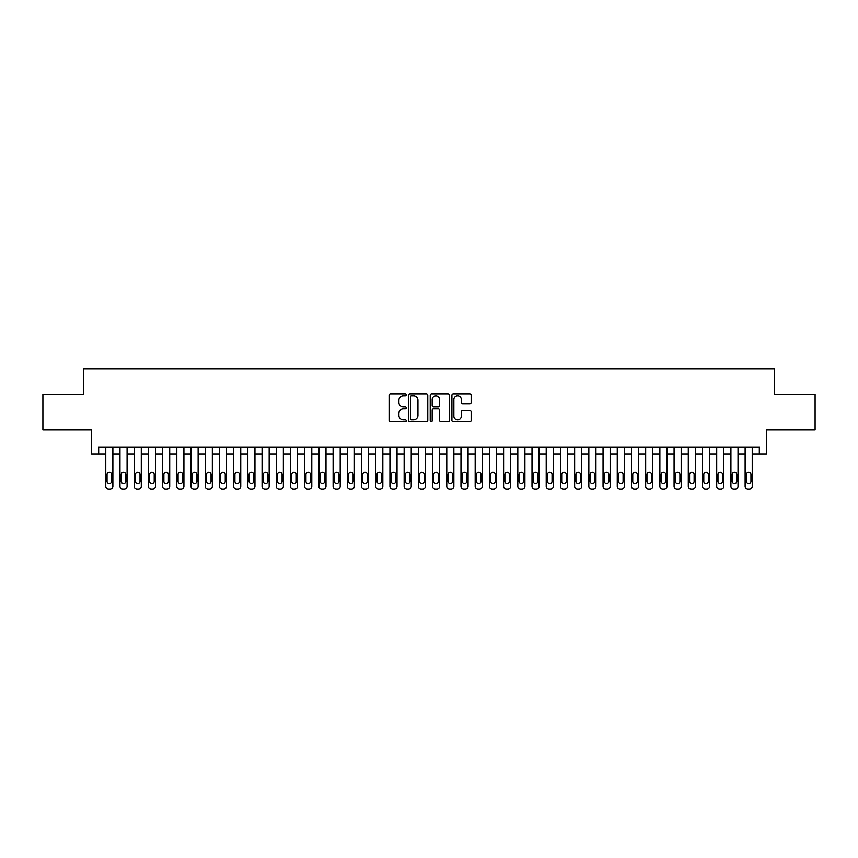 <?xml version="1.0" encoding="UTF-8"?>
<svg xmlns="http://www.w3.org/2000/svg" width="858" height="858" viewBox="0 0 858 858"><rect width="100%" height="100%" fill="white"/><g stroke="black" fill="none" stroke-linecap="round" stroke-linejoin="round"><path stroke-width="1.29" d="M406.263 394.927A0.976 0.976 0 0 0 405.287 393.951L390.476 393.951A1.394 1.394 0 0 0 389.082 395.345L389.082 420.452A1.394 1.394 0 0 0 390.476 421.846L405.287 421.846A0.976 0.976 0 0 0 406.263 420.87A0.976 0.976 0 0 0 405.287 419.894L403.378 419.894A4.462 4.462 0 0 1 398.916 415.433L398.916 413.341A4.462 4.462 0 0 1 403.378 408.88L405.287 408.88A0.976 0.976 0 0 0 406.263 407.904A0.976 0.976 0 0 0 405.287 406.928L403.378 406.928A4.462 4.462 0 0 1 398.916 402.466L398.916 400.375A4.462 4.462 0 0 1 403.378 395.903L405.287 395.903A0.976 0.976 0 0 0 406.263 394.927M469.755 403.786A1.394 1.394 0 0 0 471.149 402.391L471.149 395.345A1.394 1.394 0 0 0 469.755 393.951L453.303 393.951A1.394 1.394 0 0 0 451.909 395.345L451.909 420.452A1.394 1.394 0 0 0 453.303 421.846L469.755 421.846A1.394 1.394 0 0 0 471.149 420.452L471.149 411.947A1.394 1.394 0 0 0 469.755 410.553L462.719 410.553A1.394 1.394 0 0 0 461.325 411.947L461.325 416.162A3.732 3.732 0 0 1 457.593 419.894A3.732 3.732 0 0 1 453.861 416.162L453.861 399.635A3.732 3.732 0 0 1 457.593 395.903A3.732 3.732 0 0 1 461.325 399.635L461.325 402.391A1.394 1.394 0 0 0 462.719 403.786L469.755 403.786M759.33 454.075L766.441 454.075L766.441 429.922L815.1 429.922L815.1 394.401L774.248 394.401L774.248 368.833L83.752 368.833L83.752 394.401L42.9 394.401L42.9 429.922L91.559 429.922L91.559 454.075L105.77 454.075L105.77 486.325A2.842 2.842 0 0 0 108.612 489.167L110.028 489.167A2.842 2.842 0 0 0 112.87 486.325L112.87 454.075L119.981 454.075L119.981 486.325A2.842 2.842 0 0 0 122.823 489.167L124.238 489.167A2.842 2.842 0 0 0 127.081 486.325L127.081 454.075L134.18 454.075L134.18 486.325A2.842 2.842 0 0 0 137.023 489.167L138.449 489.167A2.842 2.842 0 0 0 141.291 486.325L141.291 454.075L148.391 454.075L148.391 486.325A2.842 2.842 0 0 0 151.233 489.167L152.66 489.167A2.842 2.842 0 0 0 155.502 486.325L155.502 454.075L162.602 454.075L162.602 486.325A2.842 2.842 0 0 0 165.444 489.167L166.86 489.167A2.842 2.842 0 0 0 169.702 486.325L169.702 454.075L176.812 454.075L176.812 486.325A2.842 2.842 0 0 0 179.654 489.167L181.07 489.167A2.842 2.842 0 0 0 183.912 486.325L183.912 454.075L191.012 454.075L191.012 486.325A2.842 2.842 0 0 0 193.854 489.167L195.281 489.167A2.842 2.842 0 0 0 198.123 486.325L198.123 454.075L205.223 454.075L205.223 486.325A2.842 2.842 0 0 0 208.065 489.167L209.491 489.167A2.842 2.842 0 0 0 212.334 486.325L212.334 454.075L219.434 454.075L219.434 486.325A2.842 2.842 0 0 0 222.276 489.167L223.691 489.167A2.842 2.842 0 0 0 226.533 486.325L226.533 454.075L233.644 454.075L233.644 486.325A2.842 2.842 0 0 0 236.486 489.167L237.902 489.167A2.842 2.842 0 0 0 240.744 486.325L240.744 454.075L247.844 454.075L247.844 486.325A2.842 2.842 0 0 0 250.686 489.167L252.113 489.167A2.842 2.842 0 0 0 254.955 486.325L254.955 454.075L262.055 454.075L262.055 486.325A2.842 2.842 0 0 0 264.897 489.167L266.323 489.167A2.842 2.842 0 0 0 269.165 486.325L269.165 454.075L276.265 454.075L276.265 486.325A2.842 2.842 0 0 0 279.107 489.167L280.523 489.167A2.842 2.842 0 0 0 283.365 486.325L283.365 454.075L290.476 454.075L290.476 486.325A2.842 2.842 0 0 0 293.318 489.167L294.734 489.167A2.842 2.842 0 0 0 297.576 486.325L297.576 454.075L304.676 454.075L304.676 486.325A2.842 2.842 0 0 0 307.518 489.167L308.944 489.167A2.842 2.842 0 0 0 311.786 486.325L311.786 454.075L318.886 454.075L318.886 486.325A2.842 2.842 0 0 0 321.729 489.167L323.155 489.167A2.842 2.842 0 0 0 325.997 486.325L325.997 454.075L333.097 454.075L333.097 486.325A2.842 2.842 0 0 0 335.939 489.167L337.355 489.167A2.842 2.842 0 0 0 340.197 486.325L340.197 454.075L347.308 454.075L347.308 486.325A2.842 2.842 0 0 0 350.15 489.167L351.566 489.167A2.842 2.842 0 0 0 354.408 486.325L354.408 454.075L361.508 454.075L361.508 486.325A2.842 2.842 0 0 0 364.35 489.167L365.776 489.167A2.842 2.842 0 0 0 368.618 486.325L368.618 454.075L375.718 454.075L375.718 486.325A2.842 2.842 0 0 0 378.56 489.167L379.987 489.167A2.842 2.842 0 0 0 382.829 486.325L382.829 454.075L389.929 454.075L389.929 486.325A2.842 2.842 0 0 0 392.771 489.167L394.187 489.167A2.842 2.842 0 0 0 397.029 486.325L397.029 454.075L404.139 454.075L404.139 486.325A2.842 2.842 0 0 0 406.982 489.167L408.397 489.167A2.842 2.842 0 0 0 411.239 486.325L411.239 454.075L418.339 454.075L418.339 486.325A2.842 2.842 0 0 0 421.181 489.167L422.608 489.167A2.842 2.842 0 0 0 425.45 486.325L425.45 454.075L432.55 454.075L432.55 486.325A2.842 2.842 0 0 0 435.392 489.167L436.819 489.167A2.842 2.842 0 0 0 439.661 486.325L439.661 454.075L446.761 454.075L446.761 486.325A2.842 2.842 0 0 0 449.603 489.167L451.018 489.167A2.842 2.842 0 0 0 453.861 486.325L453.861 454.075L460.971 454.075L460.971 486.325A2.842 2.842 0 0 0 463.813 489.167L465.229 489.167A2.842 2.842 0 0 0 468.071 486.325L468.071 454.075L475.171 454.075L475.171 486.325A2.842 2.842 0 0 0 478.013 489.167L479.44 489.167A2.842 2.842 0 0 0 482.282 486.325L482.282 454.075L489.382 454.075L489.382 486.325A2.842 2.842 0 0 0 492.224 489.167L493.65 489.167A2.842 2.842 0 0 0 496.492 486.325L496.492 454.075L503.592 454.075L503.592 486.325A2.842 2.842 0 0 0 506.435 489.167L507.85 489.167A2.842 2.842 0 0 0 510.692 486.325L510.692 454.075L517.803 454.075L517.803 486.325A2.842 2.842 0 0 0 520.645 489.167L522.061 489.167A2.842 2.842 0 0 0 524.903 486.325L524.903 454.075L532.003 454.075L532.003 486.325A2.842 2.842 0 0 0 534.845 489.167L536.271 489.167A2.842 2.842 0 0 0 539.114 486.325L539.114 454.075L546.214 454.075L546.214 486.325A2.842 2.842 0 0 0 549.056 489.167L550.482 489.167A2.842 2.842 0 0 0 553.324 486.325L553.324 454.075L560.424 454.075L560.424 486.325A2.842 2.842 0 0 0 563.266 489.167L564.682 489.167A2.842 2.842 0 0 0 567.524 486.325L567.524 454.075L574.635 454.075L574.635 486.325A2.842 2.842 0 0 0 577.477 489.167L578.893 489.167A2.842 2.842 0 0 0 581.735 486.325L581.735 454.075L588.835 454.075L588.835 486.325A2.842 2.842 0 0 0 591.677 489.167L593.103 489.167A2.842 2.842 0 0 0 595.945 486.325L595.945 454.075L603.045 454.075L603.045 486.325A2.842 2.842 0 0 0 605.887 489.167L607.314 489.167A2.842 2.842 0 0 0 610.156 486.325L610.156 454.075L617.256 454.075L617.256 486.325A2.842 2.842 0 0 0 620.098 489.167L621.514 489.167A2.842 2.842 0 0 0 624.356 486.325L624.356 454.075L631.467 454.075L631.467 486.325A2.842 2.842 0 0 0 634.309 489.167L635.724 489.167A2.842 2.842 0 0 0 638.567 486.325L638.567 454.075L645.666 454.075L645.666 486.325A2.842 2.842 0 0 0 648.509 489.167L649.935 489.167A2.842 2.842 0 0 0 652.777 486.325L652.777 454.075L659.877 454.075L659.877 486.325A2.842 2.842 0 0 0 662.719 489.167L664.146 489.167A2.842 2.842 0 0 0 666.988 486.325L666.988 454.075L674.088 454.075L674.088 486.325A2.842 2.842 0 0 0 676.93 489.167L678.346 489.167A2.842 2.842 0 0 0 681.188 486.325L681.188 454.075L688.298 454.075L688.298 486.325A2.842 2.842 0 0 0 691.14 489.167L692.556 489.167A2.842 2.842 0 0 0 695.398 486.325L695.398 454.075L702.498 454.075L702.498 486.325A2.842 2.842 0 0 0 705.34 489.167L706.767 489.167A2.842 2.842 0 0 0 709.609 486.325L709.609 454.075L716.709 454.075L716.709 486.325A2.842 2.842 0 0 0 719.551 489.167L720.977 489.167A2.842 2.842 0 0 0 723.82 486.325L723.82 454.075L730.919 454.075L730.919 486.325A2.842 2.842 0 0 0 733.762 489.167L735.177 489.167A2.842 2.842 0 0 0 738.019 486.325L738.019 454.075L745.13 454.075L745.13 486.325A2.842 2.842 0 0 0 747.972 489.167L749.388 489.167A2.842 2.842 0 0 0 752.23 486.325L752.23 454.075L759.33 454.075L759.33 446.975L98.67 446.975L98.67 454.075M427.777 395.345A1.394 1.394 0 0 0 426.383 393.951L409.931 393.951A1.394 1.394 0 0 0 408.537 395.345L408.537 420.452A1.394 1.394 0 0 0 409.931 421.846L426.383 421.846A1.394 1.394 0 0 0 427.777 420.452L427.777 395.345M431.617 393.951L448.069 393.951A1.394 1.394 0 0 1 449.463 395.345L449.463 420.452A1.394 1.394 0 0 1 448.069 421.846L441.033 421.846A1.394 1.394 0 0 1 439.639 420.452L439.639 410.274A1.394 1.394 0 0 0 438.234 408.88L433.569 408.88A1.394 1.394 0 0 0 432.175 410.274L432.175 420.87A0.976 0.976 0 0 1 431.199 421.846A0.976 0.976 0 0 1 430.223 420.87L430.223 395.345A1.394 1.394 0 0 1 431.617 393.951M411.465 395.903A0.976 0.976 0 0 0 410.489 396.879L410.489 418.919A0.976 0.976 0 0 0 411.465 419.894L413.481 419.894A4.462 4.462 0 0 0 417.943 415.433L417.943 400.375A4.462 4.462 0 0 0 413.481 395.903L411.465 395.903M439.639 399.71A3.732 3.732 0 0 0 435.907 395.978A3.732 3.732 0 0 0 432.175 399.71L432.175 405.534A1.394 1.394 0 0 0 433.569 406.928L438.234 406.928A1.394 1.394 0 0 0 439.639 405.534L439.639 399.71M112.87 446.975L112.87 486.325M105.77 446.975L105.77 486.325M111.594 481.209A2.274 2.274 0 0 1 109.32 483.483A2.274 2.274 0 0 1 107.046 481.209L107.046 474.399A2.274 2.274 0 0 1 109.32 472.125A2.274 2.274 0 0 1 111.594 474.399L111.594 481.209M108.612 489.167L110.028 489.167M127.081 446.975L127.081 486.325M119.981 446.975L119.981 486.325M125.804 481.209A2.274 2.274 0 0 1 123.531 483.483A2.274 2.274 0 0 1 121.257 481.209L121.257 474.399A2.274 2.274 0 0 1 123.531 472.125A2.274 2.274 0 0 1 125.804 474.399L125.804 481.209M122.823 489.167L124.238 489.167M141.291 446.975L141.291 486.325M134.18 446.975L134.18 486.325M140.015 481.209A2.274 2.274 0 0 1 137.741 483.483A2.274 2.274 0 0 1 135.467 481.209L135.467 474.399A2.274 2.274 0 0 1 137.741 472.125A2.274 2.274 0 0 1 140.015 474.399L140.015 481.209M137.023 489.167L138.449 489.167M155.502 446.975L155.502 486.325M148.391 446.975L148.391 486.325M154.215 481.209A2.274 2.274 0 0 1 151.941 483.483A2.274 2.274 0 0 1 149.667 481.209L149.667 474.399A2.274 2.274 0 0 1 151.941 472.125A2.274 2.274 0 0 1 154.215 474.399L154.215 481.209M151.233 489.167L152.66 489.167M169.702 446.975L169.702 486.325M162.602 446.975L162.602 486.325M168.425 481.209A2.274 2.274 0 0 1 166.152 483.483A2.274 2.274 0 0 1 163.878 481.209L163.878 474.399A2.274 2.274 0 0 1 166.152 472.125A2.274 2.274 0 0 1 168.425 474.399L168.425 481.209M165.444 489.167L166.86 489.167M183.912 446.975L183.912 486.325M176.812 446.975L176.812 486.325M182.636 481.209A2.274 2.274 0 0 1 180.362 483.483A2.274 2.274 0 0 1 178.089 481.209L178.089 474.399A2.274 2.274 0 0 1 180.362 472.125A2.274 2.274 0 0 1 182.636 474.399L182.636 481.209M179.654 489.167L181.07 489.167M198.123 446.975L198.123 486.325M191.012 446.975L191.012 486.325M196.847 481.209A2.274 2.274 0 0 1 194.573 483.483A2.274 2.274 0 0 1 192.299 481.209L192.299 474.399A2.274 2.274 0 0 1 194.573 472.125A2.274 2.274 0 0 1 196.847 474.399L196.847 481.209M193.854 489.167L195.281 489.167M212.334 446.975L212.334 486.325M205.223 446.975L205.223 486.325M211.047 481.209A2.274 2.274 0 0 1 208.773 483.483A2.274 2.274 0 0 1 206.499 481.209L206.499 474.399A2.274 2.274 0 0 1 208.773 472.125A2.274 2.274 0 0 1 211.047 474.399L211.047 481.209M208.065 489.167L209.491 489.167M226.533 446.975L226.533 486.325M219.434 446.975L219.434 486.325M225.257 481.209A2.274 2.274 0 0 1 222.983 483.483A2.274 2.274 0 0 1 220.71 481.209L220.71 474.399A2.274 2.274 0 0 1 222.983 472.125A2.274 2.274 0 0 1 225.257 474.399L225.257 481.209M222.276 489.167L223.691 489.167M240.744 446.975L240.744 486.325M233.644 446.975L233.644 486.325M239.468 481.209A2.274 2.274 0 0 1 237.194 483.483A2.274 2.274 0 0 1 234.92 481.209L234.92 474.399A2.274 2.274 0 0 1 237.194 472.125A2.274 2.274 0 0 1 239.468 474.399L239.468 481.209M236.486 489.167L237.902 489.167M254.955 446.975L254.955 486.325M247.844 446.975L247.844 486.325M253.678 481.209A2.274 2.274 0 0 1 251.405 483.483A2.274 2.274 0 0 1 249.131 481.209L249.131 474.399A2.274 2.274 0 0 1 251.405 472.125A2.274 2.274 0 0 1 253.678 474.399L253.678 481.209M250.686 489.167L252.113 489.167M269.165 446.975L269.165 486.325M262.055 446.975L262.055 486.325M267.878 481.209A2.274 2.274 0 0 1 265.605 483.483A2.274 2.274 0 0 1 263.331 481.209L263.331 474.399A2.274 2.274 0 0 1 265.605 472.125A2.274 2.274 0 0 1 267.878 474.399L267.878 481.209M264.897 489.167L266.323 489.167M283.365 446.975L283.365 486.325M276.265 446.975L276.265 486.325M282.089 481.209A2.274 2.274 0 0 1 279.815 483.483A2.274 2.274 0 0 1 277.542 481.209L277.542 474.399A2.274 2.274 0 0 1 279.815 472.125A2.274 2.274 0 0 1 282.089 474.399L282.089 481.209M279.107 489.167L280.523 489.167M297.576 446.975L297.576 486.325M290.476 446.975L290.476 486.325M296.3 481.209A2.274 2.274 0 0 1 294.026 483.483A2.274 2.274 0 0 1 291.752 481.209L291.752 474.399A2.274 2.274 0 0 1 294.026 472.125A2.274 2.274 0 0 1 296.3 474.399L296.3 481.209M293.318 489.167L294.734 489.167M311.786 446.975L311.786 486.325M304.676 446.975L304.676 486.325M310.51 481.209A2.274 2.274 0 0 1 308.236 483.483A2.274 2.274 0 0 1 305.963 481.209L305.963 474.399A2.274 2.274 0 0 1 308.236 472.125A2.274 2.274 0 0 1 310.51 474.399L310.51 481.209M307.518 489.167L308.944 489.167M325.997 446.975L325.997 486.325M318.886 446.975L318.886 486.325M324.71 481.209A2.274 2.274 0 0 1 322.436 483.483A2.274 2.274 0 0 1 320.163 481.209L320.163 474.399A2.274 2.274 0 0 1 322.436 472.125A2.274 2.274 0 0 1 324.71 474.399L324.71 481.209M321.729 489.167L323.155 489.167M340.197 446.975L340.197 486.325M333.097 446.975L333.097 486.325M338.921 481.209A2.274 2.274 0 0 1 336.647 483.483A2.274 2.274 0 0 1 334.373 481.209L334.373 474.399A2.274 2.274 0 0 1 336.647 472.125A2.274 2.274 0 0 1 338.921 474.399L338.921 481.209M335.939 489.167L337.355 489.167M354.408 446.975L354.408 486.325M347.308 446.975L347.308 486.325M353.131 481.209A2.274 2.274 0 0 1 350.858 483.483A2.274 2.274 0 0 1 348.584 481.209L348.584 474.399A2.274 2.274 0 0 1 350.858 472.125A2.274 2.274 0 0 1 353.131 474.399L353.131 481.209M350.15 489.167L351.566 489.167M368.618 446.975L368.618 486.325M361.508 446.975L361.508 486.325M367.342 481.209A2.274 2.274 0 0 1 365.068 483.483A2.274 2.274 0 0 1 362.795 481.209L362.795 474.399A2.274 2.274 0 0 1 365.068 472.125A2.274 2.274 0 0 1 367.342 474.399L367.342 481.209M364.35 489.167L365.776 489.167M382.829 446.975L382.829 486.325M375.718 446.975L375.718 486.325M381.542 481.209A2.274 2.274 0 0 1 379.268 483.483A2.274 2.274 0 0 1 376.994 481.209L376.994 474.399A2.274 2.274 0 0 1 379.268 472.125A2.274 2.274 0 0 1 381.542 474.399L381.542 481.209M378.56 489.167L379.987 489.167M397.029 446.975L397.029 486.325M389.929 446.975L389.929 486.325M395.752 481.209A2.274 2.274 0 0 1 393.479 483.483A2.274 2.274 0 0 1 391.205 481.209L391.205 474.399A2.274 2.274 0 0 1 393.479 472.125A2.274 2.274 0 0 1 395.752 474.399L395.752 481.209M392.771 489.167L394.187 489.167M411.239 446.975L411.239 486.325M404.139 446.975L404.139 486.325M409.963 481.209A2.274 2.274 0 0 1 407.689 483.483A2.274 2.274 0 0 1 405.416 481.209L405.416 474.399A2.274 2.274 0 0 1 407.689 472.125A2.274 2.274 0 0 1 409.963 474.399L409.963 481.209M406.982 489.167L408.397 489.167M425.45 446.975L425.45 486.325M418.339 446.975L418.339 486.325M424.174 481.209A2.274 2.274 0 0 1 421.9 483.483A2.274 2.274 0 0 1 419.626 481.209L419.626 474.399A2.274 2.274 0 0 1 421.9 472.125A2.274 2.274 0 0 1 424.174 474.399L424.174 481.209M421.181 489.167L422.608 489.167M439.661 446.975L439.661 486.325M432.55 446.975L432.55 486.325M438.374 481.209A2.274 2.274 0 0 1 436.1 483.483A2.274 2.274 0 0 1 433.826 481.209L433.826 474.399A2.274 2.274 0 0 1 436.1 472.125A2.274 2.274 0 0 1 438.374 474.399L438.374 481.209M435.392 489.167L436.819 489.167M453.861 446.975L453.861 486.325M446.761 446.975L446.761 486.325M452.584 481.209A2.274 2.274 0 0 1 450.311 483.483A2.274 2.274 0 0 1 448.037 481.209L448.037 474.399A2.274 2.274 0 0 1 450.311 472.125A2.274 2.274 0 0 1 452.584 474.399L452.584 481.209M449.603 489.167L451.018 489.167M468.071 446.975L468.071 486.325M460.971 446.975L460.971 486.325M466.795 481.209A2.274 2.274 0 0 1 464.521 483.483A2.274 2.274 0 0 1 462.248 481.209L462.248 474.399A2.274 2.274 0 0 1 464.521 472.125A2.274 2.274 0 0 1 466.795 474.399L466.795 481.209M463.813 489.167L465.229 489.167M482.282 446.975L482.282 486.325M475.171 446.975L475.171 486.325M481.006 481.209A2.274 2.274 0 0 1 478.732 483.483A2.274 2.274 0 0 1 476.458 481.209L476.458 474.399A2.274 2.274 0 0 1 478.732 472.125A2.274 2.274 0 0 1 481.006 474.399L481.006 481.209M478.013 489.167L479.44 489.167M496.492 446.975L496.492 486.325M489.382 446.975L489.382 486.325M495.205 481.209A2.274 2.274 0 0 1 492.932 483.483A2.274 2.274 0 0 1 490.658 481.209L490.658 474.399A2.274 2.274 0 0 1 492.932 472.125A2.274 2.274 0 0 1 495.205 474.399L495.205 481.209M492.224 489.167L493.65 489.167M510.692 446.975L510.692 486.325M503.592 446.975L503.592 486.325M509.416 481.209A2.274 2.274 0 0 1 507.142 483.483A2.274 2.274 0 0 1 504.869 481.209L504.869 474.399A2.274 2.274 0 0 1 507.142 472.125A2.274 2.274 0 0 1 509.416 474.399L509.416 481.209M506.435 489.167L507.85 489.167M524.903 446.975L524.903 486.325M517.803 446.975L517.803 486.325M523.627 481.209A2.274 2.274 0 0 1 521.353 483.483A2.274 2.274 0 0 1 519.079 481.209L519.079 474.399A2.274 2.274 0 0 1 521.353 472.125A2.274 2.274 0 0 1 523.627 474.399L523.627 481.209M520.645 489.167L522.061 489.167M539.114 446.975L539.114 486.325M532.003 446.975L532.003 486.325M537.837 481.209A2.274 2.274 0 0 1 535.564 483.483A2.274 2.274 0 0 1 533.29 481.209L533.29 474.399A2.274 2.274 0 0 1 535.564 472.125A2.274 2.274 0 0 1 537.837 474.399L537.837 481.209M534.845 489.167L536.271 489.167M553.324 446.975L553.324 486.325M546.214 446.975L546.214 486.325M552.037 481.209A2.274 2.274 0 0 1 549.764 483.483A2.274 2.274 0 0 1 547.49 481.209L547.49 474.399A2.274 2.274 0 0 1 549.764 472.125A2.274 2.274 0 0 1 552.037 474.399L552.037 481.209M549.056 489.167L550.482 489.167M567.524 446.975L567.524 486.325M560.424 446.975L560.424 486.325M566.248 481.209A2.274 2.274 0 0 1 563.974 483.483A2.274 2.274 0 0 1 561.7 481.209L561.7 474.399A2.274 2.274 0 0 1 563.974 472.125A2.274 2.274 0 0 1 566.248 474.399L566.248 481.209M563.266 489.167L564.682 489.167M581.735 446.975L581.735 486.325M574.635 446.975L574.635 486.325M580.458 481.209A2.274 2.274 0 0 1 578.185 483.483A2.274 2.274 0 0 1 575.911 481.209L575.911 474.399A2.274 2.274 0 0 1 578.185 472.125A2.274 2.274 0 0 1 580.458 474.399L580.458 481.209M577.477 489.167L578.893 489.167M595.945 446.975L595.945 486.325M588.835 446.975L588.835 486.325M594.669 481.209A2.274 2.274 0 0 1 592.395 483.483A2.274 2.274 0 0 1 590.122 481.209L590.122 474.399A2.274 2.274 0 0 1 592.395 472.125A2.274 2.274 0 0 1 594.669 474.399L594.669 481.209M591.677 489.167L593.103 489.167M610.156 446.975L610.156 486.325M603.045 446.975L603.045 486.325M608.869 481.209A2.274 2.274 0 0 1 606.595 483.483A2.274 2.274 0 0 1 604.322 481.209L604.322 474.399A2.274 2.274 0 0 1 606.595 472.125A2.274 2.274 0 0 1 608.869 474.399L608.869 481.209M605.887 489.167L607.314 489.167M624.356 446.975L624.356 486.325M617.256 446.975L617.256 486.325M623.08 481.209A2.274 2.274 0 0 1 620.806 483.483A2.274 2.274 0 0 1 618.532 481.209L618.532 474.399A2.274 2.274 0 0 1 620.806 472.125A2.274 2.274 0 0 1 623.08 474.399L623.08 481.209M620.098 489.167L621.514 489.167M638.567 446.975L638.567 486.325M631.467 446.975L631.467 486.325M637.29 481.209A2.274 2.274 0 0 1 635.017 483.483A2.274 2.274 0 0 1 632.743 481.209L632.743 474.399A2.274 2.274 0 0 1 635.017 472.125A2.274 2.274 0 0 1 637.29 474.399L637.29 481.209M634.309 489.167L635.724 489.167M652.777 446.975L652.777 486.325M645.666 446.975L645.666 486.325M651.501 481.209A2.274 2.274 0 0 1 649.227 483.483A2.274 2.274 0 0 1 646.953 481.209L646.953 474.399A2.274 2.274 0 0 1 649.227 472.125A2.274 2.274 0 0 1 651.501 474.399L651.501 481.209M648.509 489.167L649.935 489.167M666.988 446.975L666.988 486.325M659.877 446.975L659.877 486.325M665.701 481.209A2.274 2.274 0 0 1 663.427 483.483A2.274 2.274 0 0 1 661.153 481.209L661.153 474.399A2.274 2.274 0 0 1 663.427 472.125A2.274 2.274 0 0 1 665.701 474.399L665.701 481.209M662.719 489.167L664.146 489.167M681.188 446.975L681.188 486.325M674.088 446.975L674.088 486.325M679.911 481.209A2.274 2.274 0 0 1 677.638 483.483A2.274 2.274 0 0 1 675.364 481.209L675.364 474.399A2.274 2.274 0 0 1 677.638 472.125A2.274 2.274 0 0 1 679.911 474.399L679.911 481.209M676.93 489.167L678.346 489.167M695.398 446.975L695.398 486.325M688.298 446.975L688.298 486.325M694.122 481.209A2.274 2.274 0 0 1 691.848 483.483A2.274 2.274 0 0 1 689.575 481.209L689.575 474.399A2.274 2.274 0 0 1 691.848 472.125A2.274 2.274 0 0 1 694.122 474.399L694.122 481.209M691.14 489.167L692.556 489.167M709.609 446.975L709.609 486.325M702.498 446.975L702.498 486.325M708.333 481.209A2.274 2.274 0 0 1 706.059 483.483A2.274 2.274 0 0 1 703.785 481.209L703.785 474.399A2.274 2.274 0 0 1 706.059 472.125A2.274 2.274 0 0 1 708.333 474.399L708.333 481.209M705.34 489.167L706.767 489.167M723.82 446.975L723.82 486.325M716.709 446.975L716.709 486.325M722.533 481.209A2.274 2.274 0 0 1 720.259 483.483A2.274 2.274 0 0 1 717.985 481.209L717.985 474.399A2.274 2.274 0 0 1 720.259 472.125A2.274 2.274 0 0 1 722.533 474.399L722.533 481.209M719.551 489.167L720.977 489.167M738.019 446.975L738.019 486.325M730.919 446.975L730.919 486.325M736.743 481.209A2.274 2.274 0 0 1 734.469 483.483A2.274 2.274 0 0 1 732.196 481.209L732.196 474.399A2.274 2.274 0 0 1 734.469 472.125A2.274 2.274 0 0 1 736.743 474.399L736.743 481.209M733.762 489.167L735.177 489.167M752.23 446.975L752.23 486.325M745.13 446.975L745.13 486.325M750.954 481.209A2.274 2.274 0 0 1 748.68 483.483A2.274 2.274 0 0 1 746.406 481.209L746.406 474.399A2.274 2.274 0 0 1 748.68 472.125A2.274 2.274 0 0 1 750.954 474.399L750.954 481.209M747.972 489.167L749.388 489.167"/></g></svg>
